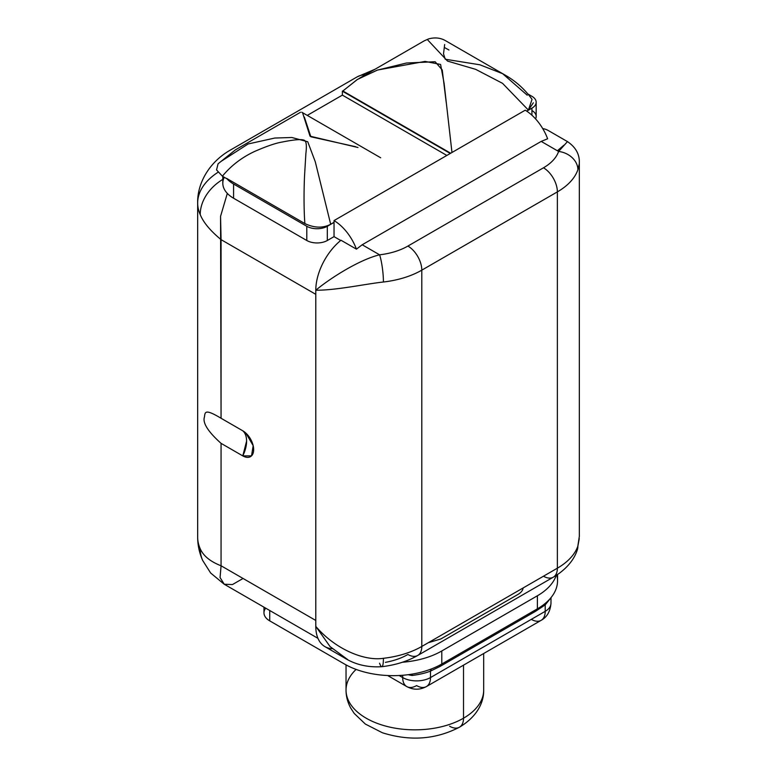 <?xml version="1.0" encoding="UTF-8"?>
<svg xmlns="http://www.w3.org/2000/svg" width="777" height="777" viewBox="0 0 777 777"><rect width="100%" height="100%" fill="white"/><g stroke="black" fill="none" stroke-linecap="round" stroke-linejoin="round"><path stroke-width="1.17" d="M334.032 222.416L334.032 220.581L525.223 110.198A36.869 21.29 60 0 1 547.62 138.782L541.2 141.404L362.189 244.765L356.439 249.155A36.869 21.29 -120 0 0 334.032 220.581L334.032 222.416L327.321 226.282L334.032 222.416L334.032 236.635L334.032 222.416M446.862 155.449L342.375 95.124L307.265 115.394L342.375 95.124L342.375 91.171L343.065 90.773L342.375 91.171L450.281 153.467L342.375 91.171L342.375 95.124L446.862 155.449M334.032 222.309L330.681 224.252L315.297 161.83L307.741 141.764L291.812 137.49L274.786 138.044L248.154 143.959L221.241 161.276L248.154 143.959L274.786 138.044L291.812 137.49L307.741 141.764L315.297 161.83L330.681 224.252C323.018 228.283 314.423 228.059 304.875 223.582L226.602 178.389A36.772 21.232 0 0 0 233.576 184.013L306.798 226.282A14.52 8.382 0 0 0 327.321 226.282L327.321 240.501L334.032 236.635L340.695 240.481L334.032 236.635L327.321 240.501A14.52 8.382 180 0 1 306.798 240.501L306.798 226.282L233.576 184.013L233.576 198.232A36.772 21.232 180 0 1 222.805 183.226L222.805 176.437M302.719 113.199L310.023 136.179L357.983 147.504M428.253 642.734L440.928 638.917L517.404 594.764C520.862 592.851 522.775 590.578 523.125 587.956L543.473 576.213A19.668 11.354 -120 0 0 553.302 577.185A19.668 11.354 -120 0 0 557.371 568.181A74.971 43.279 0 0 0 577.894 546.027L579.263 538.626L577.894 546.027A74.971 43.279 180 0 1 557.371 568.181L557.371 191.88A74.971 43.279 0 0 0 577.894 169.726A19.668 15.744 19 0 0 558.605 151.457L567.365 141.715L558.605 151.457A55.303 31.925 0 0 1 543.473 167.803A19.668 11.354 60 0 1 557.371 191.88A19.668 11.354 -120 0 0 543.473 167.803L407.906 246.066A19.668 11.354 60 0 1 421.804 270.153A19.668 11.354 -120 0 0 407.906 246.066A55.303 31.925 0 0 1 379.584 254.807C359.566 259.635 330.711 277.826 315.792 290.219C335.887 290.384 365.171 284.023 383.42 282.002A19.668 3.137 -96.6 0 0 379.584 254.807L362.189 244.765L356.439 249.155L340.986 240.239A44.24 25.544 120 0 0 315.792 290.219A44.24 25.544 -60 0 1 340.986 240.239L356.439 249.155A36.869 21.29 -120 0 0 334.032 220.581L525.223 110.198A36.869 21.29 -120 0 1 547.62 138.782L541.2 141.404L362.189 244.765L379.584 254.807A55.303 31.925 0 0 0 407.906 246.066L543.473 167.803A55.303 31.925 0 0 0 558.605 151.457L541.2 141.404L558.605 151.457A19.668 15.744 19 0 1 577.894 169.726A74.971 43.279 180 0 1 557.371 191.88L421.804 270.153A74.971 43.279 180 0 1 383.42 282.002A19.668 3.137 -96.6 0 0 379.584 254.807C359.566 259.635 330.711 277.826 315.792 290.219L315.792 626.388A44.24 25.544 120 0 0 332.187 648.688M542.734 128.603A44.24 25.544 -60 0 1 548.212 130.487L567.501 141.628C575.602 147.154 579.545 154.099 579.331 162.48L579.331 536.373L577.194 550.213A19.668 15.744 19 0 0 577.894 546.027A19.668 15.744 19 0 1 577.194 550.233C574.281 558.896 568.259 566.637 559.119 573.426L553.302 577.185A19.668 11.354 60 0 0 557.371 568.181L557.371 191.88L421.804 270.153L421.804 646.454L557.371 568.181L421.804 646.454A74.971 43.279 180 0 1 383.42 658.294C365.171 661.227 335.887 649.941 315.792 626.388L330.06 646.581L347.775 659.654L330.06 646.581L315.792 626.388L315.792 290.219C335.887 290.384 365.171 284.023 383.42 282.002A74.971 43.279 0 0 0 421.804 270.153L421.804 646.454A19.668 11.354 60 0 1 417.735 655.458A19.668 11.354 -120 0 0 421.804 646.454A74.971 43.279 0 0 1 383.42 658.294C365.171 661.227 335.887 649.941 315.792 626.388A44.24 25.544 -60 0 0 324.951 646.639L344.24 657.779C355.118 664.597 367.647 667.569 381.828 666.695A19.668 3.137 -96.6 0 0 383.42 658.294A19.668 3.137 -96.6 0 1 381.828 666.695C395.483 665.083 407.449 661.334 417.735 655.458L553.302 577.185M531.924 115.229L531.924 108.158L526.738 111.16L531.924 108.158A14.52 8.382 0 0 0 536.169 102.234A14.52 8.382 0 0 0 531.924 96.309A14.52 8.382 180 0 1 531.924 108.158L531.924 115.229M526.651 111.101L528.399 110.101L532.041 99.349C524.718 89.122 515.52 80.905 504.448 74.709L445.658 40.763C440.627 37.82 434.994 37.189 428.758 38.85L424.3 40.802L359.236 78.36M528.02 94.056L531.924 96.309L528.02 94.056M451.971 152.496L444.114 83.401L440.588 64.452L425.097 61.412L377.554 70.027L357.478 79.4L342.871 90.987L450.689 153.234L342.871 90.987L357.245 79.545L377.078 70.192L406.478 63.015L435.149 61.733L442.239 69.969L446.212 102.447M528.399 110.101L502.554 83.343L475.67 69.347L447.533 61.082L427.904 40.151L447.533 61.082L475.67 69.347L502.554 83.343L528.399 110.101L533.333 102.807M330.681 224.252C323.018 228.283 314.423 228.059 304.875 223.582C303.584 207.391 304.06 184.644 304.594 175L305.885 153.535C306.818 145.901 306.371 141.521 304.565 140.404C302.156 138.976 294.697 139.52 282.206 142.036C275.864 143.055 266.637 146.202 254.545 151.486C241.725 157.478 231.012 165.715 222.397 176.194L216.55 169.92L218.065 163.801L216.55 169.92L222.397 176.194L226.709 178.681L222.397 176.194C231.012 165.715 241.725 157.478 254.545 151.486C266.637 146.202 275.864 143.055 282.206 142.036C294.697 139.52 302.156 138.976 304.565 140.404C306.371 141.521 306.818 145.901 305.885 153.535L304.594 175C304.06 184.644 303.584 207.391 304.875 223.582L226.602 178.389A36.772 21.232 0 0 0 233.576 184.013L233.576 198.232L306.798 240.501L306.798 226.282A14.52 8.382 0 0 0 327.321 226.282L327.321 240.501A14.52 8.382 0 0 1 306.798 240.501L233.576 198.232A36.772 21.232 0 0 1 224.281 177.282M577.894 169.726L579.263 163.85L577.894 169.726M557.935 150.291L563.947 145.163M417.735 655.458A19.668 11.354 -120 0 1 407.906 654.477A55.303 31.925 180 0 1 385.421 662.354M557.546 574.524L557.546 580.73A68.823 39.734 180 0 1 555.147 591.132A68.823 39.734 180 0 1 545.619 603.088A68.823 39.734 180 0 1 537.393 608.828L441.792 664.014L441.792 650.971A68.823 39.734 0 0 1 402.399 662.247A68.823 39.734 0 0 0 441.792 650.971L537.393 595.774A68.823 39.734 0 0 0 556.235 575.398A68.823 39.734 0 0 1 537.393 595.774L441.792 650.971L441.792 664.014A68.823 39.734 180 0 1 431.857 668.764A68.823 39.734 180 0 1 411.14 674.271A68.823 39.734 180 0 1 344.464 664.014L269.726 620.862A19.668 11.354 180 0 1 263.966 612.839L263.966 607.177M536.169 102.234L536.169 116.453A14.52 8.382 180 0 1 535.557 118.871A14.52 8.382 0 0 0 531.924 110.528M365.918 74.845A44.24 25.544 -120 0 0 357.109 76.904A44.24 25.544 60 0 1 365.918 74.845M317.948 638.335L224.155 584.187L220.066 577.515L221.066 565.773L221.066 443.356C207.896 431.546 202.37 422.727 204.477 416.89C205.021 411.985 204.992 408.605 221.066 418.269C204.992 408.605 205.021 411.985 204.477 416.89C202.37 422.727 207.896 431.546 221.066 443.356L242.793 455.895A24.582 14.19 120 0 0 246.6 441.151A24.582 14.19 120 0 0 242.793 430.808L221.066 418.269L221.066 239.646L315.792 294.337L221.066 239.646C210.295 230.73 203.351 222.387 200.233 214.607A44.24 34.965 155.8 0 1 222.805 179.39A44.24 34.965 155.8 0 0 200.233 214.607A79.885 46.125 180 0 1 197.669 203.02A79.885 46.125 0 0 0 200.233 214.607C203.351 222.387 210.295 230.73 221.066 239.646L220.561 216.317L227.321 193.405L220.561 216.317L221.066 418.269L242.793 430.808A15.365 8.868 60 0 1 253.652 449.621A15.365 8.868 60 0 1 242.793 455.895L221.066 443.356L221.066 565.773L315.792 620.464L221.066 565.773C210.295 561.577 203.351 555.905 200.233 548.766A44.24 34.965 155.8 0 0 202.7 560.489A44.24 34.965 155.8 0 0 202.719 560.528A44.24 34.965 155.8 0 1 200.233 548.766A79.885 46.125 180 0 1 197.669 537.179A79.885 46.125 0 0 0 200.233 548.766C203.351 555.905 210.295 561.577 221.066 565.773L220.085 577.602L224.271 584.255L232.459 584.557L243.055 578.467M217.842 172.387A79.885 46.125 0 0 0 197.669 203.02C197.164 183.79 208.799 162.383 230.225 150.155L357.109 76.904L375.155 69.172M242.793 455.895L251.525 455.856L253.176 445.677L245.969 433.197L242.793 430.808C245.289 433.042 246.562 436.489 246.6 441.151L242.793 455.895M448.96 50.01L444.862 47.756M527.243 95.202L502.651 73.698L479.895 64.792L445.231 59.227L443.521 53.768L444.667 44.512L443.521 53.768L445.231 59.227L479.895 64.792L502.651 73.698L527.243 95.202M265.705 608.177A19.668 11.354 180 0 0 269.726 620.862L269.726 610.499L269.726 620.862L344.464 664.014A68.823 39.734 180 0 0 411.14 674.271A68.823 39.734 0 0 0 417.851 672.999A68.823 39.734 0 0 0 431.857 668.764A68.823 39.734 0 0 0 433.887 667.938A68.823 39.734 0 0 0 441.792 664.014L537.393 608.828L537.393 595.774L537.393 608.828A68.823 39.734 0 0 0 545.619 603.088L545.211 604.875L535.654 611.237A4.788 2.768 60 0 1 536.081 609.576A4.788 2.768 60 0 0 535.654 611.237L440.054 666.423L535.654 611.237L545.211 604.875L545.619 603.088A68.823 39.734 0 0 0 546.144 602.631A68.823 39.734 0 0 0 550.572 598.154A68.823 39.734 0 0 0 555.147 591.132A68.823 39.734 180 0 0 556.827 575.009M379.584 663.218A19.668 3.137 -96.6 0 0 381.828 666.695M440.51 664.733A4.788 2.768 -120 0 0 440.054 666.423L430.497 671.105C425.942 672.969 419.852 674.426 412.208 675.485A4.788 0.874 97.5 0 0 412.121 674.106A4.788 0.874 97.5 0 1 412.208 675.485C419.852 674.426 425.942 672.969 430.497 671.105A4.788 3.283 71.7 0 1 431.857 668.764A4.788 3.283 -108.3 0 0 430.497 671.105L430.497 677.563L545.211 611.334L545.211 604.875L550.971 597.746L545.211 604.875L545.211 611.334A19.668 11.354 60 0 1 541.142 620.337A19.668 11.354 -120 0 0 545.211 611.334A19.668 11.354 0 0 0 550.971 603.302A19.668 11.354 180 0 1 545.211 611.334L430.497 677.563A19.668 11.354 180 0 1 402.69 677.563L402.69 675.271L402.69 677.563A19.668 11.354 0 0 0 430.497 677.563A19.668 11.354 60 0 1 426.427 686.567A19.668 11.354 -120 0 0 430.497 677.563L430.497 671.105L440.054 666.423A4.788 2.768 -120 0 1 440.51 664.733M408.216 674.689A19.668 11.354 0 0 0 412.208 675.485A19.668 11.354 0 0 1 408.216 674.689M399.125 675.504L402.69 677.563A19.668 11.354 120 0 0 406.76 686.567A19.668 11.354 -60 0 1 402.69 677.563L399.125 675.504M416.598 685.586A19.668 11.354 -120 0 0 426.427 686.567C419.871 690.063 413.315 690.063 406.76 686.567A19.668 11.354 120 0 0 416.598 685.586M463.519 665.141L463.519 718.201A68.823 39.734 180 0 1 388.519 726.816A68.823 39.734 180 0 1 346.037 690.102A68.823 39.734 0 0 0 388.519 726.816A68.823 39.734 0 0 0 463.519 718.201L463.519 665.141M449.621 726.233A19.668 11.354 -120 0 0 459.45 727.204C478.379 715.86 483.906 701.116 483.682 690.102A68.823 39.734 180 0 1 463.519 718.201A68.823 39.734 0 0 0 483.682 690.102L483.682 653.506M459.45 727.204A19.668 11.354 -120 0 0 463.519 718.201A19.668 11.354 60 0 1 459.45 727.204C435.606 739.549 409.916 741.404 382.381 732.76L365.345 724.057L354.225 713.451L350.67 707.983C347.572 702.194 346.027 696.231 346.037 690.102L346.037 664.889M356.099 669.415A68.823 39.734 0 0 0 346.037 690.102M531.303 619.356A19.668 11.354 -120 0 0 541.142 620.337L426.427 686.567M355.681 146.727L310.858 136.771L304.361 117.094M218.046 163.821L235.47 149.815L300.534 112.257M224.155 584.187L210.645 573.008L202.7 560.489C199.359 553.03 197.688 545.26 197.669 537.179L197.669 203.02M541.142 620.337C547.037 617.084 550.31 611.402 550.971 603.302L551.01 597.562M545.551 603.137L546.144 602.631M387.645 675.524L406.76 686.567M380.662 157.77L301.797 112.238"/></g></svg>
